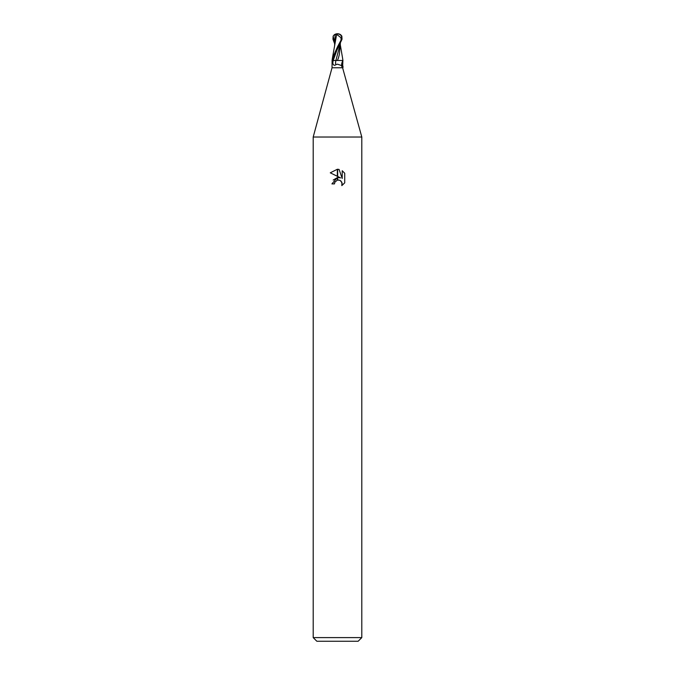<?xml version="1.0" encoding="UTF-8"?>
<svg xmlns="http://www.w3.org/2000/svg" width="675" height="675" viewBox="0 0 675 675"><rect width="100%" height="100%" fill="white"/><g stroke="black" fill="none" stroke-linecap="round" stroke-linejoin="round"><path stroke-width="1.01" d="M335.863 64.665A5.948 2.827 -67.6 0 1 335.939 60.48L342.892 60.48L342.605 67.77L361.8 137.025L361.8 637.605L313.2 637.605L313.2 137.025L361.8 137.025L313.2 137.025L332.032 67.77L342.335 67.77L341.407 65.517L337.5 64.184L335.863 64.665C334.572 65.812 333.56 65.399 332.834 63.442L332.311 60.48L335.18 60.48M342.605 67.77L342.174 67.373M313.2 637.605L316.845 641.25L358.155 641.25L361.8 637.605M340.597 177.896L337.669 176.462L337.669 169.265L339.069 169.425L342.217 178.495L342.217 170.724L344.723 173.256L344.723 182.841L341.82 185.625L342.225 183.887L341.094 181.145L339.837 180.301L337.669 180.065L337.669 177.508L340.597 177.896L337.669 177.508M334.462 183.912L331.914 183.912L337.331 177.55L337.331 180.141L334.876 182.149L334.462 183.912L334.724 182.486M340.031 180.394L341.93 182.402L341.82 185.625L344.723 182.841M337.331 169.256L337.331 176.293L330.277 172.817L337.331 169.256L330.286 172.817M337.5 177.525L333.18 180.048M334.876 182.149L337.314 180.141M337.5 180.098L338.918 180.048M344.723 173.256L342.217 170.733M339.069 169.425L337.669 169.265M336.125 34.771L337.669 35.092L341.634 38.273A4.522 3.89 -12.1 0 0 337.508 33.919A5.096 2.734 72.8 0 0 336.125 34.771L336.082 34.577A5.29 2.843 -107.2 0 1 337.5 33.75A4.733 4.067 167.9 0 1 341.542 39.217L342.031 39.217L332.1 60.48L332.032 67.77M342.74 62.783A5.932 2.818 -67.6 0 0 342.672 67.677M342.892 60.48A5.645 2.683 -67.6 0 0 341.609 64.623A5.645 2.683 -67.6 0 0 341.601 65.686A5.645 2.683 -67.6 0 0 341.618 65.846M342.571 58.193L342.934 60.48L340.2 60.48M341.542 39.217L337.5 46.845L332.378 58.404L332.066 60.48M342.031 39.217L341.854 36.129L340.791 34.847A5.468 5.468 0 0 0 337.5 33.75L337.492 33.919A4.522 3.89 -12.1 0 0 337.492 33.919M340.183 44.052L335.914 60.48L337.61 60.48M337.441 60.48L338.546 57.645M340.394 43.605L339.306 54.675L338.344 58.295M341.221 39.842L341.634 38.273M340.993 38.273L341.086 39.842M336.698 34.012L332.378 58.404M334.606 43.605L332.969 39.217L333.146 36.129L334.209 34.847A5.468 5.468 0 0 1 337.5 33.75A4.733 4.067 -167.9 0 0 334.808 34.526M334.868 42.12L334.623 45.073M334.209 34.847L335.129 34.568L334.606 45.343M335.129 34.568L336.513 34.577M337.525 48.44L333.205 60.48A8.218 3.907 -67.6 0 0 332.834 63.442M333.146 36.129L334.614 42.23M342.968 66.108L342.968 67.77M340.394 45.343L342.622 58.404"/></g></svg>
